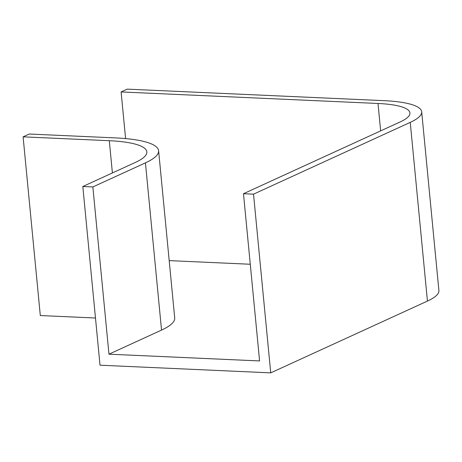 <?xml version="1.0" encoding="UTF-8"?>
<svg xmlns="http://www.w3.org/2000/svg" width="462" height="462" viewBox="0 0 462 462"><rect width="100%" height="100%" fill="white"/><g stroke="black" fill="none" stroke-linecap="round" stroke-linejoin="round"><path stroke-width="0.69" d="M378.008 103.476A66.95 14.836 174.5 0 1 409.933 112.959A66.95 14.836 174.5 0 1 400.196 121.928L243.48 193.711L253.523 194.161L410.239 122.378A78.759 17.458 174.5 0 0 421.691 111.827A78.759 17.458 174.5 0 0 384.13 100.67L127.235 89.137L121.108 91.944L378.008 103.476L380.648 130.885M421.691 111.827L438.9 290.523A78.759 17.458 174.5 0 1 427.442 301.08L270.732 372.863L253.523 194.161M243.48 193.711L259.586 360.943L108.963 354.181L92.856 186.948L82.819 186.498L135.395 162.416A78.759 17.458 -5.5 0 0 146.852 151.865A78.759 17.458 -5.5 0 0 109.292 140.708L23.1 136.839L29.227 134.032L115.413 137.901A90.575 20.074 -5.5 0 1 158.61 150.733A90.575 20.074 -5.5 0 1 145.438 162.867L92.856 186.948M270.732 372.863L100.023 365.199L82.819 186.498M95.478 318.012L40.309 315.54L23.1 136.839M125.6 138.583L121.108 91.944M108.963 354.181L161.538 330.099A90.575 20.074 -5.5 0 0 174.711 317.96L158.61 150.733M169.19 260.614L250.277 264.252M427.442 301.08L410.239 122.378M112.393 172.95L109.292 140.708M161.538 330.099L145.438 162.867"/></g></svg>
